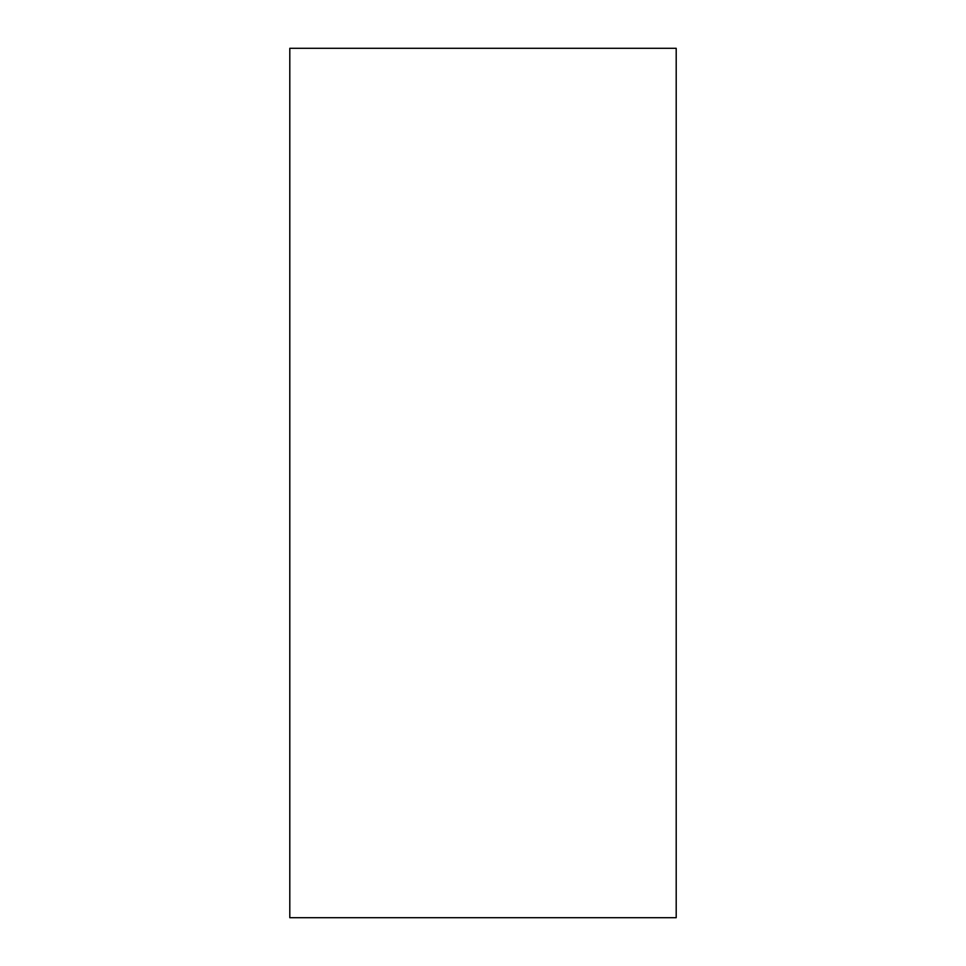 <?xml version="1.0" encoding="UTF-8"?>
<svg xmlns="http://www.w3.org/2000/svg" width="966" height="966" viewBox="0 0 966 966"><rect width="100%" height="100%" fill="white"/><g stroke="black" fill="none" stroke-linecap="round" stroke-linejoin="round"><path stroke-width="1.45" d="M676.2 483L676.2 917.7L289.8 917.7L289.8 48.3L676.2 48.3L676.2 483"/></g></svg>
